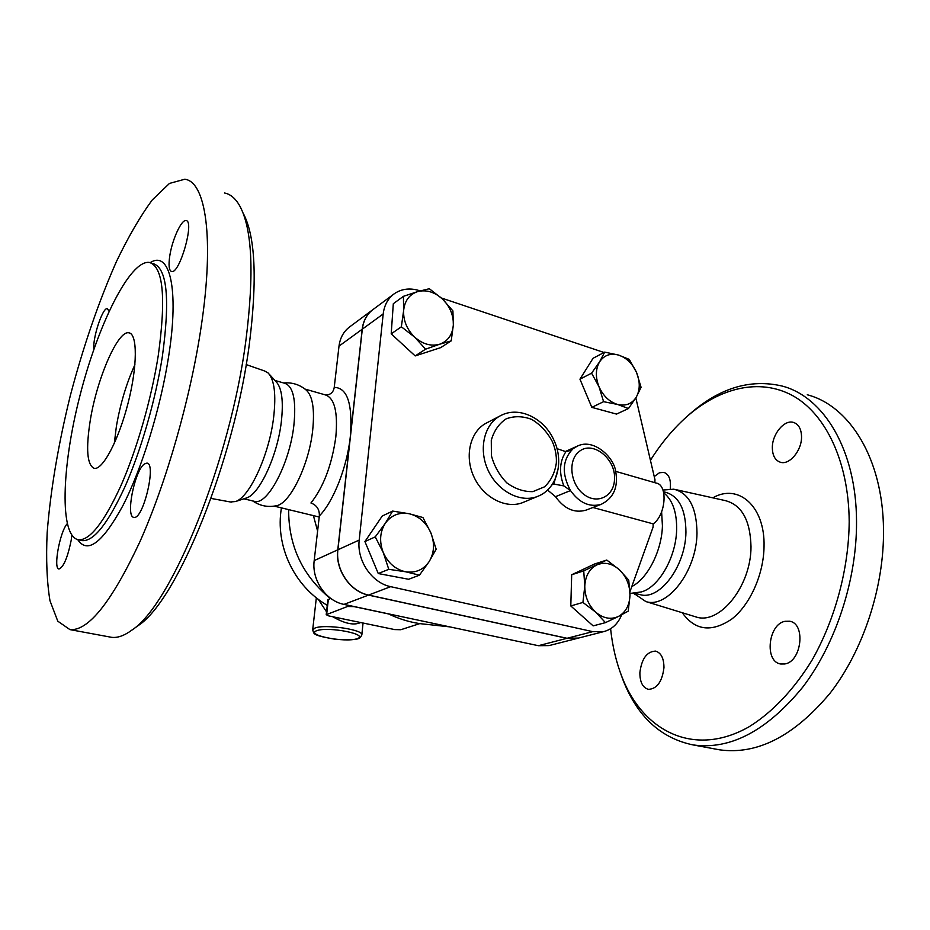 <?xml version="1.0" encoding="UTF-8"?>
<svg xmlns="http://www.w3.org/2000/svg" width="930" height="930" viewBox="0 0 930 930"><rect width="100%" height="100%" fill="white"/><g stroke="black" fill="none" stroke-linecap="round" stroke-linejoin="round"><path stroke-width="1.4" d="M114.297 443.447L116.39 426.359C120.307 403.725 126.492 383.16 134.931 364.665M90.373 419.709C97.139 378.185 117.889 330.127 128.863 332.812C137.547 333.661 137.582 366.013 128.096 403.004C118.715 440.006 102.753 470.092 94.279 468.371C87.025 465.186 85.723 448.958 90.373 419.709M136.187 627.018L138.245 625.553C176.805 601.14 234.418 461.199 249.391 343.682C257.424 279.256 255.332 235.72 243.102 213.086M224.549 193.01C230.454 194.126 235.523 198.439 239.766 205.925C252.228 228.908 254.297 273.571 245.962 339.915C230.431 461.013 171.12 605.395 131.921 630.075C124.306 635.702 117.494 638.108 111.484 637.306L109.635 636.969M201.194 326.593C214.632 237.569 205.577 181.501 184.756 179.234L169.458 183.431L152.288 199.927C140.267 216.248 128.317 236.813 116.401 261.632C98.65 301.82 83.328 346.355 70.424 395.215C58.299 444.226 50.545 490.04 47.163 532.669C45.942 559.279 46.884 581.971 49.976 600.734L57.788 621.182L69.924 629.61C88.373 631.179 111.67 601.954 139.802 541.957C166.331 482.635 190.592 397.912 201.194 326.593M230.326 501.968L235.499 501.537C249.461 497.515 269.189 454.886 273.618 417.524C276.245 394.494 274.408 379.638 268.096 372.953L264.562 370.965L246.183 364.572M158.228 355.772C166.249 297.74 163.273 266.631 149.323 262.423C129.886 259.842 97.894 324.849 79.91 395.82C61.624 466.732 59.206 536.587 78.55 539.795C89.896 540.47 104.021 522.428 120.912 485.704C136.803 449.667 151.357 399.144 158.228 355.772M169.783 255.843C172.166 239.673 181.513 219.213 186.047 220.596C194.881 220.701 179.606 274.397 171.585 271.514C168.993 270.56 168.388 265.341 169.783 255.843M93.907 349.169C92.407 338.195 102.765 306.935 107.415 308.644L109.031 311.306M71.877 535.355L71.145 540.528C67.599 557.651 63.566 567.137 59.043 568.974C53.01 569.23 59.799 531.913 67.169 523.764M144.383 464L146.87 463.117C156.775 462.931 143.139 520.137 133.92 517.336C125.318 517.359 134.618 470.394 144.383 464M275.85 505.85L276.756 505.653C290.172 503.258 308.958 464.768 312.643 430.648C314.84 409.281 312.631 395.715 306.04 389.937C299.576 384.567 292.125 382.253 283.673 382.962M253.716 501.177L254.646 501.398C267.514 505.35 289.625 463.651 293.857 425.522C296.391 400.214 293.299 386.113 284.58 383.23L274.978 380.475M245.753 498.201L246.636 497.91C259.505 494.167 277.361 455.781 281.29 422.104C283.627 401.33 281.883 387.857 276.082 381.695L269.247 374.209M619.868 671.262L623.24 680.597C637.562 716.751 660.846 738.199 693.059 744.918C730.329 750.115 766.913 730.841 802.799 687.096C835.872 643.723 856.925 579.367 856.53 521.591C856.414 449.655 823.492 396.61 782.002 386.02C750.092 378.638 719.25 388.054 689.479 414.292L687.572 416.001M650.43 460.315C661.137 443.261 673.297 428.684 686.91 416.582C719.611 387.822 759.392 377.685 792.465 395.529C825.34 413.501 848.788 461.175 849.195 521.579C848.811 568.579 835.291 619.066 812.181 659.916C794.069 689.514 772.214 712.415 749.162 726.725C694.454 757.95 643.118 731.457 622.077 677.191C616.264 662.369 612.44 646.222 610.603 628.738M784.664 663.974L780.688 663.985C764.169 661.823 768.168 624.053 785.06 621.31L789.558 621.24C806.054 623.309 801.73 661.904 784.664 663.974M639.875 672.646C641.642 658.719 646.862 651.546 655.534 651.105C661.091 652.755 663.904 658.266 663.962 667.647C662.207 681.655 657.01 688.898 648.384 689.351C642.7 687.665 639.863 682.097 639.875 672.646M654.232 476.567L659.428 472.766L663.869 472.37C669.019 474.254 671.146 479.752 670.239 488.878M801.544 436.775C801.834 450.48 789.547 465.209 780.549 462.291C775.213 460.524 772.481 455.665 772.342 447.714C772.144 434.171 784.257 419.43 793.441 422.406C798.626 424.15 801.323 428.939 801.544 436.775M715.867 749.15L719.413 749.801C757.206 755.102 794.127 736.188 830.165 693.083C863.342 650.337 884.244 586.807 883.5 529.612C882.965 458.42 849.357 405.62 807.275 394.773M633.807 593.363L645.862 601.559C667.333 608.952 696.71 570.985 696.989 533.146C696.675 507.699 688.956 493.051 673.808 489.192L662.951 490.052M451.213 340.892L439.75 344.193C447.958 341.136 452.492 334.742 453.34 325.012L451.213 340.892L440.646 347.646L415.187 355.923L391.204 333.858L401.353 326.79L403.62 310.632C403.283 320.734 406.991 329.58 414.745 337.195L401.353 326.79M415.187 355.923L425.58 349.18L414.745 337.195C422.871 344.251 431.195 346.588 439.75 344.193L425.58 349.18M403.62 310.632L403.422 296.321L417.686 291.602C409.34 294.426 404.643 300.762 403.62 310.632M391.204 333.858L393.309 303.715L403.422 296.321M453.34 325.012C453.573 315.13 449.934 306.447 442.413 298.96C434.531 291.939 426.289 289.474 417.686 291.602L429.323 288.719L442.413 298.96L452.91 310.899L453.34 325.012M599.001 386.717L591.585 373.174L599.583 361.851C595.525 368.989 595.328 377.278 599.001 386.717C603.198 395.959 609.371 401.865 617.532 404.445C625.658 406.34 631.9 403.922 636.248 397.191C640.107 390.03 640.235 381.846 636.608 372.639C632.54 363.607 626.483 357.736 618.473 355.039C610.406 352.947 604.116 355.225 599.583 361.851L604.686 352.121L618.473 355.039L629.285 359.399L636.608 372.639L641.072 387.31L636.248 397.191L628.471 408.537L617.532 404.445L603.593 401.679L599.001 386.717M628.471 408.537L616.532 414.083L591.817 407.363L579.96 379.184L591.585 373.174M591.817 407.363L603.593 401.679M635.829 397.877L654.964 479.682L654.848 482.682M621.67 614.788C618.043 623.763 612.08 629.378 603.756 631.61L592.736 631.644L390.693 586.667C371.849 582.959 356.597 560.499 359.213 540.063L383.195 313.968C384.288 305.04 388.066 298.239 394.529 293.566C401.9 288.695 410.281 287.742 419.674 290.73L420.162 290.892M592.945 507.489L653.209 523.881L653.081 527.124L629.97 591.643M586.551 509.931L585.9 510.175C574.415 513.372 564.278 508.873 555.501 496.678L547.561 490.029M523.95 502.084L522.893 502.526C505.967 509.408 483.065 497.527 473.707 476.439C464.128 455.456 470.499 430.648 486.971 422.766L499.933 416.001M441.366 297.995L603.988 352.482M419.442 575.17L405.492 571.752L388.775 569.323L383.276 552.56L375.243 536.889L385.264 523.334C379.835 532.053 379.173 541.795 383.276 552.56C388.043 563.057 395.448 569.451 405.492 571.752C415.536 573.252 423.429 569.869 429.16 561.581C434.322 552.862 434.891 543.26 430.846 532.797C426.231 522.567 419 516.208 409.165 513.732L422.918 517.522L430.846 532.797L436.158 549.188L429.16 561.581L419.442 575.17L408.654 579.274L378.266 573.543L364.92 541.551L382.242 516.022L392.669 511.082L409.165 513.732C399.237 511.965 391.274 515.174 385.264 523.334L392.669 511.082M605.465 622.635L595.7 612.149C603.245 618.462 610.824 619.892 618.427 616.451L605.465 622.635L593.142 625.878L570.799 605.953L571.683 574.752L594.584 563.999L606.767 560.046L619.264 569.637C611.94 563.336 604.442 561.767 596.781 564.952C589.364 568.835 585.365 575.891 584.784 586.156C584.831 596.572 588.469 605.232 595.7 612.149L582.924 602.431L584.784 586.156L583.726 570.88L606.767 560.046M579.96 379.184L593.038 358.306L604.686 352.121M631.784 586.551C647.594 578.646 661.776 550.92 662.427 525.857L661.614 511.849M640.817 592.085L641.375 591.922C658.8 587.272 676.098 557.279 676.633 529.728C676.9 513.593 673.227 501.851 665.613 494.481L663.729 492.795M639.27 594.444L640.665 594.782C660.044 600.141 685.573 565.905 685.933 532.262C685.794 509.826 679.191 496.562 666.124 492.458L663.462 491.703M318.234 599.28L326.535 611.847M332.894 616.776C344.751 623.681 353.993 625.599 360.642 622.53M629.994 595.154L628.238 611.15L618.427 616.451C625.704 612.347 629.563 605.256 629.994 595.154C629.866 584.958 626.285 576.461 619.264 569.637L628.738 580.111L629.994 595.154M570.799 605.953L582.924 602.431M571.683 574.752L583.726 570.88M653.209 523.881C666.019 514.953 668.077 484.658 656.138 483.054L615.695 471.371M378.266 573.543L388.775 569.323M364.92 541.551L375.243 536.889M563.836 485.902L570.497 490.563C579.39 502.944 589.62 507.536 601.198 504.339C613.707 498.085 618.508 486.995 615.625 471.068C613.765 457.025 593.596 438.146 577.611 446.005L569.648 450.678L565.905 451.689C559.546 461.385 558.86 472.8 563.836 485.902L553.815 484.053L558.326 467.953M556.965 448.655L565.905 451.689M552.001 484.809L553.815 484.053M304.97 389.066L325.244 394.866C334.509 397.912 338.032 411.944 335.823 436.949C331.894 464.861 323.594 486.878 310.934 502.991C316.781 505.176 319.583 509.489 319.35 515.918L314.189 560.592C311.527 579.925 325.953 601.024 344.007 604.395L538.365 645.699L549.049 645.594L577.786 638.259L566.916 638.317L368.478 595.107C350.005 591.561 335.137 569.741 337.776 549.828L362.2 329.243C363.258 320.78 366.827 314.235 372.895 309.62M393.367 294.426L373.523 309.167C367.164 313.77 363.421 320.432 362.316 329.162L337.904 549.781C335.265 569.695 350.122 591.515 368.606 595.049L567.068 638.282L578.541 638.061M419.802 623.612L400.853 629.715L394.68 629.587L328.871 615.951L326.221 614.695L327.895 599.722L330.766 598.432M326.221 614.695L347.518 606.488L353.993 606.604L388.507 613.94M372.267 310.097L350.075 326.581C343.821 331.103 340.124 337.625 339.008 346.123L334.23 387.392C333.405 392.204 330.662 394.762 325.988 395.052M317.607 531.042L313.398 515.615M427.591 624.472L420.011 623.646C409.235 622.065 398.621 618.775 388.194 613.788M549.049 645.594L549.642 645.443M77.736 539.644C87.408 554.268 102.405 543.015 122.748 505.908C141.848 468.836 160.599 408.189 168.586 356.713C179.455 288.37 169.551 250.031 150.253 262.632M151.485 263.109L153.09 263.608C167.168 267.852 170.237 298.96 162.297 356.922C155.484 400.26 140.941 450.69 124.992 486.669C108.054 523.334 93.872 541.318 82.421 540.632L81.119 540.353M682.294 612.731C694.989 630.54 711.427 632.691 731.608 619.182C749.906 605.116 763.693 574.577 764.042 546.549C765.192 506.094 738.199 483.03 712.798 497.841M675.692 489.599L725.075 500.561C741.64 504.758 750.289 520.091 750.998 546.573C751.231 585.981 719.669 625.065 696.186 616.997L645.862 601.559M316.781 630.656C328.999 626.216 370.221 634.632 356.981 638.736C344.739 642.909 304.749 634.981 316.781 630.656M316.34 597.816L312.678 629.889C314.375 633.667 310.55 635.12 336.404 639.433C361.468 640.526 359.608 638.364 361.817 635.016C364.142 629.75 324.803 623.832 314.991 628.041L312.666 629.994M566.882 451.55L572.95 448.83C562.313 459.815 561.499 473.73 570.497 490.563L555.501 496.678M614.486 479.624C613.928 496.457 597.13 504.839 583.842 494.365C570.346 484.309 567.66 460.583 578.867 451.817C592.201 439.704 616.346 458.827 614.486 479.624M556.326 463.024C554.873 472.812 550.955 480.74 544.573 486.809L532.867 491.621C523.892 491.854 515.22 488.948 506.85 482.903C499.387 475.265 494.237 466.174 491.4 455.619L491.284 440.32C493.958 430.846 498.933 423.673 506.199 418.825C514.348 415.85 522.869 416.047 531.774 419.43C540.225 424.568 547.014 431.811 552.129 441.157C555.338 448.33 556.745 455.619 556.326 463.024M501.131 415.373C484.518 423.313 478.148 448.469 487.878 469.801C497.399 491.214 520.544 503.328 537.61 496.399C557.175 489.087 564.278 461.85 553.989 440.355C544.608 418.593 519.568 405.864 501.131 415.373M337.904 549.781L359.213 540.063M368.606 595.049L390.693 586.667M362.316 329.162L383.195 313.968M567.068 638.282L592.736 631.644M330.371 598.583C302.424 575.519 288.521 545.864 288.649 509.628M326.674 614.312L328.36 599.269M347.657 605.174L347.518 606.488M319.35 515.918C333.37 501.828 347.169 466.872 350.308 436.716C352.807 404.097 347.448 387.659 334.23 387.392M362.2 329.243L339.008 346.123M566.916 638.317L538.365 645.699M337.776 549.828L314.189 560.592M368.478 595.107L344.007 604.395M129.816 333.091L128.863 332.812M138.245 625.553L131.921 630.075M111.484 637.306L69.924 629.61M231.303 502.142L211.04 498.422M78.55 539.795L81.154 540.365M276.756 505.653C268.026 507.524 260.005 505.943 252.693 500.933M246.636 497.91L235.499 501.537M254.646 501.398L243.904 498.805M622.077 677.191L623.24 680.597M686.91 416.582L689.479 414.292M719.413 749.801L693.059 744.918M789.558 621.24L790.326 621.426M663.869 472.37L664.45 472.533M793.441 422.406L794.394 422.72M630.005 593.445L641.375 591.922M633.853 593.363L634.911 594.665M640.665 594.782L634.527 593.294M363.049 623.03L361.828 634.876M585.9 510.175L601.198 504.339M564.94 451.713L576.902 446.319M522.893 502.526L537.61 496.399M577.937 638.213L603.756 631.61M281.43 507.885C275.001 545.736 293.996 586.109 327.267 605.337M319.223 517.022L274.199 506.129M420.011 623.646L449.748 626.867"/></g></svg>
